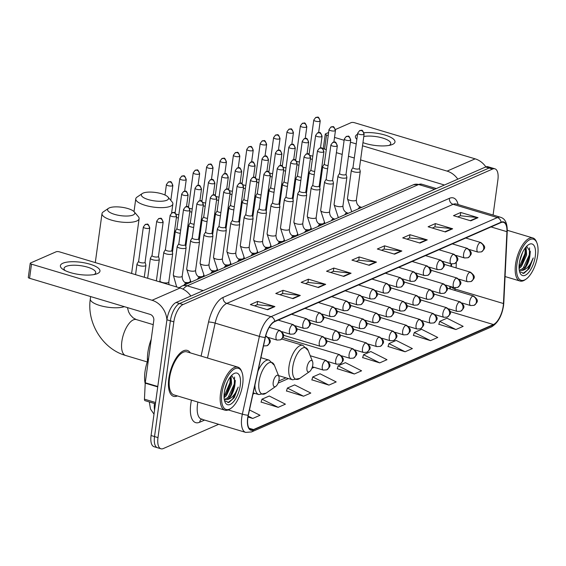 <?xml version="1.0" encoding="UTF-8"?>
<svg xmlns="http://www.w3.org/2000/svg" width="566" height="566" viewBox="0 0 566 566"><rect width="100%" height="100%" fill="white"/><g stroke="black" fill="none" stroke-linecap="round" stroke-linejoin="round"><path stroke-width="0.85" d="M449.807 288.886A19.973 8.568 106.7 0 0 449.857 288.066L449.935 286.346M450.904 266.331L451.024 263.791M493.085 215.03L497.882 179.988A14.978 6.424 106.7 0 0 494.925 168.817L488.012 166.744A14.978 6.424 106.7 0 0 485.649 166.977L176.118 302.485A14.978 6.424 106.7 0 0 166.928 319.776L151.072 435.53A14.978 6.424 106.7 0 0 154.03 446.708L157.489 447.741A14.978 6.424 106.7 0 1 154.532 436.563A14.978 6.424 106.7 0 0 157.489 447.741L160.942 448.774A14.978 6.424 106.7 0 0 163.312 448.541L218.681 424.302M491.472 167.784A14.978 6.424 106.7 0 0 489.109 168.017L179.578 303.517A14.978 6.424 106.7 0 0 170.387 320.816L154.532 436.563L170.387 320.816A14.978 6.424 106.7 0 1 179.578 303.517L489.109 168.017A14.978 6.424 106.7 0 1 491.472 167.784M190.303 352.873A23.97 10.28 106.7 0 0 187.304 350.411A23.97 10.28 106.7 0 0 168.817 378.456A23.97 10.28 106.7 0 0 173.55 396.334A23.97 10.28 106.7 0 0 177.406 395.924A23.97 10.28 106.7 0 1 173.55 396.334A23.97 10.28 106.7 0 1 168.817 378.456A23.97 10.28 106.7 0 1 187.304 350.411A23.97 10.28 106.7 0 1 190.303 352.873M503.209 306.1A15.982 6.856 -73.3 0 1 493.411 324.544L253.526 429.559A15.982 6.856 -73.3 0 1 251.007 429.813A15.982 6.856 -73.3 0 1 248.325 415.225L265.355 337.442A15.982 6.856 -73.3 0 1 274.68 321.658L501.009 222.58A15.982 6.856 -73.3 0 1 503.528 222.332A15.982 6.856 -73.3 0 1 506.924 231.685L503.45 303.539A15.982 6.856 -73.3 0 1 503.209 306.1M503.407 306.015A16.379 7.025 106.7 0 0 503.655 303.39L507.122 231.536A16.379 7.025 106.7 0 0 501.059 222.205L274.729 321.283A16.379 7.025 106.7 0 0 265.171 337.456L248.149 415.239A16.379 7.025 106.7 0 0 253.476 429.934L493.361 324.919A16.379 7.025 106.7 0 0 503.407 306.015M261.089 402.065L278.154 407.343L285.413 404.166L269.246 396.009L261.994 399.186L261.039 402.214M286.481 390.95L303.546 396.221L310.798 393.052L294.638 384.894L287.387 388.064L286.431 391.099M311.873 379.836L328.938 385.106L336.19 381.93L320.031 373.772L312.779 376.949L311.824 379.984M438.827 324.261L455.892 329.532L463.144 326.356L446.984 318.198L439.732 321.375L438.777 324.403M413.435 335.376L430.5 340.647L437.759 337.47L421.592 329.313L414.34 332.49L413.385 335.518M388.043 346.491L405.107 351.762L412.366 348.585L396.207 340.428L388.948 343.604L388 346.64M362.65 357.606L379.722 362.877L386.974 359.7L370.815 351.543L363.556 354.719L362.608 357.754M337.258 368.721L354.33 373.992L361.582 370.815L345.423 362.657L338.164 365.834L337.216 368.869M494.925 168.817A14.978 6.424 106.7 0 0 492.562 169.05L183.03 304.558A14.978 6.424 106.7 0 0 173.847 321.849L157.992 437.603A14.978 6.424 106.7 0 0 160.942 448.774M318.432 287.528L301.147 282.349L308.406 279.18L325.691 284.351L318.432 287.528M293.046 298.643L275.762 293.471L283.014 290.294L300.298 295.466L293.046 298.643M267.654 309.758L250.37 304.586L257.622 301.409L274.906 306.581L267.654 309.758M394.608 254.184L377.324 249.005L384.576 245.828L401.86 251.007L394.608 254.184M420 243.069L402.716 237.89L409.968 234.713L427.252 239.892L420 243.069M445.392 231.954L428.108 226.775L435.36 223.598L452.644 228.777L445.392 231.954M470.785 220.832L453.493 215.66L460.752 212.483L478.037 217.662L470.785 220.832M343.824 276.413L326.54 271.234L333.798 268.058L351.083 273.236L343.824 276.413M369.216 265.298L351.932 260.119L359.184 256.943L376.475 262.122L369.216 265.298M247.979 417.022L252.761 418.458L260.02 415.281L249.479 409.961M359.184 256.943L358.731 260.261M356.156 261.386L358.83 260.219L375.866 262.001A3.997 3.389 66.4 0 1 376.475 262.122M333.798 268.058L333.339 271.376M330.763 272.501L333.438 271.333L350.474 273.116A3.997 3.389 66.4 0 1 351.083 273.236M460.752 212.483L460.3 215.795M457.717 216.927L460.391 215.752L477.428 217.535A3.997 3.389 66.4 0 1 478.037 217.662M435.36 223.598L434.907 226.909M432.332 228.041L435.006 226.867L452.036 228.65A3.997 3.389 66.4 0 1 452.644 228.777M409.968 234.713L409.515 238.024M406.94 239.156L409.614 237.982L426.644 239.765A3.997 3.389 66.4 0 1 427.252 239.892M384.576 245.828L384.123 249.139M381.548 250.271L384.222 249.097L401.252 250.887A3.997 3.389 66.4 0 1 401.86 251.007M257.622 301.409L257.169 304.72M254.594 305.845L257.268 304.678L274.298 306.461A3.997 3.389 66.4 0 1 274.906 306.581M283.014 290.294L282.561 293.605M279.986 294.73L282.66 293.563L299.69 295.346A3.997 3.389 66.4 0 1 300.298 295.466M308.406 279.18L307.954 282.491M305.371 283.616L308.046 282.448L325.082 284.231A3.997 3.389 66.4 0 1 325.691 284.351M354.33 373.992L338.164 365.834M379.722 362.877L363.556 354.719M405.107 351.762L388.948 343.604M430.5 340.647L414.34 332.49M455.892 329.532L439.732 321.375M328.938 385.106L312.779 376.949M303.546 396.221L287.387 388.064M278.154 407.343L261.994 399.186M252.761 418.458L248.141 416.123M364.037 132.727A19.973 6.169 -172.2 0 1 388.573 136.314A19.973 6.169 -172.2 0 1 392.486 144.429A19.973 6.169 -172.2 0 1 391.092 144.931A19.973 6.169 -172.2 0 1 362.947 142.625M389.061 145.412A15.982 4.938 7.8 0 0 390.738 143.594A15.982 4.938 7.8 0 0 381.335 137.665A15.982 4.938 7.8 0 0 363.789 136.498M485.869 166.892A19.973 16.959 -113.6 0 0 475.136 158.841L354.571 122.73A2.497 0.771 7.8 0 0 351.203 122.61L335.475 129.494M457.816 179.167A19.973 16.959 -113.6 0 0 447.083 171.116L362.516 145.787M356.849 139.321A19.973 6.169 -172.2 0 1 357.549 134.241M325.252 134.142A2.497 0.771 7.8 0 0 326.518 135.012L324.587 149.127A2.497 0.771 -172.2 0 1 323.32 148.257L325.252 134.142A2.497 0.771 7.8 0 1 325.57 133.831L328.641 132.486M356.226 143.906L350.418 142.165M344.128 140.283L334.513 137.404M328.223 135.522L326.518 135.012M324.587 149.127L326.292 149.636M336.388 152.657L342.189 154.398M348.486 156.287L354.288 158.02M360.584 159.909L444.437 185.018M516.907 264.301A21.473 9.212 106.7 0 0 526.069 279.109A21.473 9.212 106.7 0 0 537.7 255.202A21.473 9.212 106.7 0 0 536.915 242.906A21.473 9.212 106.7 0 0 526.196 242.46A21.473 9.212 106.7 0 0 516.907 264.301M536.915 242.906L536.497 241.859A22.47 9.636 106.7 0 0 532.882 237.968A22.47 9.636 106.7 0 0 515.555 264.258A22.47 9.636 106.7 0 0 519.991 281.019A22.47 9.636 106.7 0 0 525.149 279.753L526.069 279.109M522.524 252.521L519.638 261.343M526.097 246.868L526.628 255.089L521.491 266.388L519.093 268.581M525.524 247.561L525.97 250.681L525.545 254.771L521.668 264.364L519.043 267.47M519.553 271.553L523.897 273.343L529.288 268.496L533.243 257.933C530.42 265.221 526.748 269.402 522.213 270.47A12.487 5.356 106.7 0 0 529.868 256.065L525.984 265.659L524.732 267.357L519.475 270.378M522.213 270.47L519.284 270.272M535.28 256.257A16.478 7.068 106.7 0 0 528.276 244.873A16.478 7.068 106.7 0 0 519.319 263.247A16.478 7.068 106.7 0 0 519.935 272.713A16.478 7.068 106.7 0 0 528.163 273.01A16.478 7.068 106.7 0 0 535.28 256.257M529.868 256.065L530.292 251.863L526.663 246.26M533.243 257.933L527.512 270.003L522.892 273.534M529.585 247.88L529.288 254.926L522.673 269.317M525.389 247.738L524.965 253.632L519.043 267.202M530.271 251.162L529.826 255.082L525.559 266.282M525.948 249.946L525.503 253.787L521.236 264.987M143.071 193.112A13.733 4.245 7.8 0 0 142.278 193.544A13.733 4.245 7.8 0 0 149.134 199.819A13.733 4.245 7.8 0 0 166.843 200.237A13.733 4.245 7.8 0 0 168.01 197.074A13.733 4.245 7.8 0 0 156.464 192.61A13.733 4.245 7.8 0 0 143.071 193.112M168.01 197.074L172.114 201.92A18.728 5.787 -172.2 0 1 172.863 203.923A18.728 5.787 -172.2 0 1 170.515 206.236A18.728 5.787 -172.2 0 1 149.247 206.364A18.728 5.787 -172.2 0 1 135.762 198.836A18.728 5.787 -172.2 0 1 137.022 197.117L142.278 193.544M306.977 367.49A5.993 2.568 106.7 0 0 309.531 371.621A5.993 2.568 106.7 0 0 312.779 364.95A5.993 2.568 106.7 0 0 312.559 361.518A5.993 2.568 106.7 0 0 309.567 361.398A5.993 2.568 106.7 0 0 306.977 367.49M109.316 207.892A13.733 4.245 7.8 0 0 108.516 208.323A13.733 4.245 7.8 0 0 115.379 214.599A13.733 4.245 7.8 0 0 133.081 215.009A13.733 4.245 7.8 0 0 134.255 211.854A13.733 4.245 7.8 0 0 122.709 207.389A13.733 4.245 7.8 0 0 109.316 207.892M134.255 211.854L138.359 216.7A18.728 5.787 -172.2 0 1 139.109 218.702A18.728 5.787 -172.2 0 1 136.76 221.009A18.728 5.787 -172.2 0 1 115.492 221.143A18.728 5.787 -172.2 0 1 102 213.615A18.728 5.787 -172.2 0 1 103.267 211.896L108.516 208.323M273.215 382.269A5.993 2.568 106.7 0 0 275.776 386.401A5.993 2.568 106.7 0 0 279.024 379.729A5.993 2.568 106.7 0 0 278.805 376.298A5.993 2.568 106.7 0 0 275.812 376.178A5.993 2.568 106.7 0 0 273.215 382.269M151.228 339.197A27.465 11.78 106.7 0 0 147.875 352.399A27.465 11.78 106.7 0 0 147.485 361.271M310.345 158.933A4.493 1.387 7.8 0 0 312.375 159.265M310.168 155.494A3.247 1.005 7.8 0 0 310.706 155.678A3.247 1.005 7.8 0 0 312.814 156.053M296.945 164.798A4.493 1.387 7.8 0 0 298.982 165.131M296.768 161.36A3.247 1.005 7.8 0 0 297.306 161.543A3.247 1.005 7.8 0 0 299.421 161.918M283.552 170.663A4.493 1.387 7.8 0 0 285.582 170.996M283.375 167.225A3.247 1.005 7.8 0 0 283.913 167.409A3.247 1.005 7.8 0 0 286.021 167.784M270.152 176.528A4.493 1.387 7.8 0 0 272.182 176.861M269.975 173.09A3.247 1.005 7.8 0 0 270.513 173.274A3.247 1.005 7.8 0 0 272.628 173.649M256.759 182.394A4.493 1.387 7.8 0 0 258.789 182.726M256.575 178.955A3.247 1.005 7.8 0 0 257.113 179.139A3.247 1.005 7.8 0 0 259.228 179.514M243.359 188.259A4.493 1.387 7.8 0 0 245.389 188.591M243.182 184.82A3.247 1.005 7.8 0 0 243.72 185.004A3.247 1.005 7.8 0 0 245.835 185.379M229.959 194.124A4.493 1.387 7.8 0 0 231.996 194.456M229.782 190.685A3.247 1.005 7.8 0 0 230.32 190.869A3.247 1.005 7.8 0 0 232.435 191.244M216.566 199.989A4.493 1.387 7.8 0 0 218.596 200.322M216.389 196.544A3.247 1.005 7.8 0 0 216.927 196.735A3.247 1.005 7.8 0 0 219.035 197.11M203.166 205.854A4.493 1.387 7.8 0 0 205.203 206.187M202.989 202.409A3.247 1.005 7.8 0 0 203.527 202.6A3.247 1.005 7.8 0 0 205.642 202.975M189.773 211.719A4.493 1.387 7.8 0 0 191.803 212.052M189.596 208.274A3.247 1.005 7.8 0 0 190.134 208.465A3.247 1.005 7.8 0 0 192.242 208.84M176.373 217.585A4.493 1.387 7.8 0 0 178.41 217.917M176.196 214.139A3.247 1.005 7.8 0 0 176.734 214.33A3.247 1.005 7.8 0 0 178.849 214.705M324.325 163.991L322.754 166.531A4.493 1.387 7.8 0 0 322.691 166.708A4.493 1.387 7.8 0 0 324.969 168.272A4.493 1.387 7.8 0 0 327.629 168.774M324.36 163.928A3.247 1.005 7.8 0 0 324.311 164.055A3.247 1.005 7.8 0 0 325.959 165.187A3.247 1.005 7.8 0 0 328.068 165.562M310.925 169.857L309.361 172.397A4.493 1.387 7.8 0 0 309.291 172.573A4.493 1.387 7.8 0 0 311.569 174.137A4.493 1.387 7.8 0 0 314.236 174.639M310.967 169.793A3.247 1.005 7.8 0 0 310.918 169.92A3.247 1.005 7.8 0 0 312.559 171.052A3.247 1.005 7.8 0 0 314.675 171.427M297.532 175.722L295.961 178.262A4.493 1.387 7.8 0 0 295.898 178.439A4.493 1.387 7.8 0 0 298.169 180.002A4.493 1.387 7.8 0 0 300.836 180.504M297.567 175.658A3.247 1.005 7.8 0 0 297.518 175.785A3.247 1.005 7.8 0 0 299.166 176.917A3.247 1.005 7.8 0 0 301.275 177.292M284.132 181.587L282.568 184.127A4.493 1.387 7.8 0 0 282.498 184.304A4.493 1.387 7.8 0 0 284.776 185.867A4.493 1.387 7.8 0 0 287.436 186.37M284.167 181.523A3.247 1.005 7.8 0 0 284.125 181.651A3.247 1.005 7.8 0 0 285.766 182.783A3.247 1.005 7.8 0 0 287.882 183.158M270.732 187.452L269.168 189.992A4.493 1.387 7.8 0 0 269.105 190.169A4.493 1.387 7.8 0 0 271.376 191.733A4.493 1.387 7.8 0 0 274.043 192.235M270.774 187.388A3.247 1.005 7.8 0 0 270.725 187.516A3.247 1.005 7.8 0 0 272.366 188.648A3.247 1.005 7.8 0 0 274.482 189.023M257.339 193.31L255.768 195.857A4.493 1.387 7.8 0 0 255.705 196.034A4.493 1.387 7.8 0 0 257.983 197.598A4.493 1.387 7.8 0 0 260.643 198.1M257.374 193.254A3.247 1.005 7.8 0 0 257.332 193.381A3.247 1.005 7.8 0 0 258.973 194.513A3.247 1.005 7.8 0 0 261.089 194.888M243.939 199.175L242.375 201.722A4.493 1.387 7.8 0 0 242.312 201.899A4.493 1.387 7.8 0 0 244.583 203.463A4.493 1.387 7.8 0 0 247.25 203.965M243.981 199.119A3.247 1.005 7.8 0 0 243.932 199.246A3.247 1.005 7.8 0 0 245.573 200.378A3.247 1.005 7.8 0 0 247.689 200.753M230.546 205.041L228.975 207.588A4.493 1.387 7.8 0 0 228.912 207.764A4.493 1.387 7.8 0 0 231.19 209.328A4.493 1.387 7.8 0 0 233.85 209.823M230.581 204.977A3.247 1.005 7.8 0 0 230.532 205.111A3.247 1.005 7.8 0 0 232.18 206.236A3.247 1.005 7.8 0 0 234.289 206.618M217.146 210.906L215.582 213.446A4.493 1.387 7.8 0 0 215.512 213.63A4.493 1.387 7.8 0 0 217.79 215.193A4.493 1.387 7.8 0 0 220.457 215.688M217.188 210.842A3.247 1.005 7.8 0 0 217.139 210.976A3.247 1.005 7.8 0 0 218.78 212.101A3.247 1.005 7.8 0 0 220.896 212.483M203.753 216.771L202.182 219.311A4.493 1.387 7.8 0 0 202.119 219.495A4.493 1.387 7.8 0 0 204.397 221.058A4.493 1.387 7.8 0 0 207.057 221.554M203.788 216.707A3.247 1.005 7.8 0 0 203.739 216.842A3.247 1.005 7.8 0 0 205.387 217.967A3.247 1.005 7.8 0 0 207.496 218.342M190.353 222.636L188.789 225.176A4.493 1.387 7.8 0 0 188.719 225.36A4.493 1.387 7.8 0 0 190.997 226.924A4.493 1.387 7.8 0 0 193.664 227.419M190.395 222.572A3.247 1.005 7.8 0 0 190.346 222.707A3.247 1.005 7.8 0 0 191.987 223.832A3.247 1.005 7.8 0 0 194.103 224.207M176.96 228.501L175.389 231.041A4.493 1.387 7.8 0 0 175.326 231.225A4.493 1.387 7.8 0 0 177.604 232.789A4.493 1.387 7.8 0 0 180.264 233.284M176.995 228.438A3.247 1.005 7.8 0 0 176.946 228.572A3.247 1.005 7.8 0 0 178.594 229.697A3.247 1.005 7.8 0 0 180.703 230.072M352.993 167.494L351.422 170.033A4.493 1.387 7.8 0 0 351.359 170.21A4.493 1.387 7.8 0 0 353.637 171.774A4.493 1.387 7.8 0 0 360.266 171.434A4.493 1.387 7.8 0 0 360.252 171.243L359.424 168.371M353.028 167.43A3.247 1.005 7.8 0 0 352.986 167.557A3.247 1.005 7.8 0 0 354.627 168.689A3.247 1.005 7.8 0 0 359.007 168.838A3.247 1.005 7.8 0 0 359.417 168.442A3.247 1.005 7.8 0 0 359.403 168.3M339.593 173.359L338.029 175.899A4.493 1.387 7.8 0 0 337.966 176.076A4.493 1.387 7.8 0 0 340.237 177.639A4.493 1.387 7.8 0 0 346.866 177.299A4.493 1.387 7.8 0 0 346.852 177.108L346.024 174.236M339.635 173.295A3.247 1.005 7.8 0 0 339.586 173.422A3.247 1.005 7.8 0 0 341.227 174.554A3.247 1.005 7.8 0 0 345.614 174.703A3.247 1.005 7.8 0 0 346.017 174.307A3.247 1.005 7.8 0 0 346.01 174.165M326.2 179.224L324.629 181.764A4.493 1.387 7.8 0 0 324.566 181.941A4.493 1.387 7.8 0 0 326.844 183.504A4.493 1.387 7.8 0 0 333.473 183.165A4.493 1.387 7.8 0 0 333.459 182.967L332.631 180.101M326.235 179.16A3.247 1.005 7.8 0 0 326.186 179.288A3.247 1.005 7.8 0 0 327.834 180.42A3.247 1.005 7.8 0 0 332.214 180.568A3.247 1.005 7.8 0 0 332.624 180.172A3.247 1.005 7.8 0 0 332.61 180.03M312.8 185.082L311.236 187.629A4.493 1.387 7.8 0 0 311.166 187.806A4.493 1.387 7.8 0 0 313.444 189.369A4.493 1.387 7.8 0 0 320.073 189.03A4.493 1.387 7.8 0 0 320.059 188.832L319.231 185.966M312.842 185.025A3.247 1.005 7.8 0 0 312.793 185.153A3.247 1.005 7.8 0 0 314.434 186.285A3.247 1.005 7.8 0 0 318.821 186.433A3.247 1.005 7.8 0 0 319.224 186.037A3.247 1.005 7.8 0 0 319.21 185.896M299.407 190.947L297.836 193.494A4.493 1.387 7.8 0 0 297.773 193.671A4.493 1.387 7.8 0 0 300.051 195.235A4.493 1.387 7.8 0 0 306.68 194.888A4.493 1.387 7.8 0 0 306.659 194.697L305.838 191.832M299.442 190.891A3.247 1.005 7.8 0 0 299.393 191.018A3.247 1.005 7.8 0 0 301.041 192.143A3.247 1.005 7.8 0 0 305.421 192.299A3.247 1.005 7.8 0 0 305.824 191.895A3.247 1.005 7.8 0 0 305.817 191.761M286.007 196.812L284.443 199.352A4.493 1.387 7.8 0 0 284.373 199.536A4.493 1.387 7.8 0 0 286.651 201.1A4.493 1.387 7.8 0 0 293.28 200.753A4.493 1.387 7.8 0 0 293.266 200.562L292.438 197.697M286.049 196.749A3.247 1.005 7.8 0 0 286 196.883A3.247 1.005 7.8 0 0 287.641 198.008A3.247 1.005 7.8 0 0 292.021 198.164A3.247 1.005 7.8 0 0 292.431 197.76A3.247 1.005 7.8 0 0 292.417 197.626M272.614 202.678L271.043 205.217A4.493 1.387 7.8 0 0 270.98 205.401A4.493 1.387 7.8 0 0 273.258 206.965A4.493 1.387 7.8 0 0 279.887 206.618A4.493 1.387 7.8 0 0 279.866 206.427L279.045 203.562M272.649 202.614A3.247 1.005 7.8 0 0 272.6 202.748A3.247 1.005 7.8 0 0 274.248 203.873A3.247 1.005 7.8 0 0 278.628 204.029A3.247 1.005 7.8 0 0 279.031 203.626A3.247 1.005 7.8 0 0 279.024 203.491M259.214 208.543L257.65 211.083A4.493 1.387 7.8 0 0 257.58 211.267A4.493 1.387 7.8 0 0 259.858 212.83A4.493 1.387 7.8 0 0 266.487 212.483A4.493 1.387 7.8 0 0 266.473 212.292L265.645 209.427M259.256 208.479A3.247 1.005 7.8 0 0 259.207 208.613A3.247 1.005 7.8 0 0 260.848 209.738A3.247 1.005 7.8 0 0 265.228 209.894A3.247 1.005 7.8 0 0 265.638 209.491A3.247 1.005 7.8 0 0 265.624 209.356M245.821 214.408L244.25 216.948A4.493 1.387 7.8 0 0 244.187 217.132A4.493 1.387 7.8 0 0 246.465 218.695A4.493 1.387 7.8 0 0 253.087 218.349A4.493 1.387 7.8 0 0 253.073 218.158L252.252 215.292M245.856 214.344A3.247 1.005 7.8 0 0 245.807 214.479A3.247 1.005 7.8 0 0 247.455 215.604A3.247 1.005 7.8 0 0 251.835 215.759A3.247 1.005 7.8 0 0 252.238 215.356A3.247 1.005 7.8 0 0 252.231 215.221M232.421 220.273L230.857 222.813A4.493 1.387 7.8 0 0 230.786 222.997A4.493 1.387 7.8 0 0 233.065 224.56A4.493 1.387 7.8 0 0 239.694 224.214A4.493 1.387 7.8 0 0 239.68 224.023L238.852 221.157M232.456 220.209A3.247 1.005 7.8 0 0 232.414 220.344A3.247 1.005 7.8 0 0 234.055 221.469A3.247 1.005 7.8 0 0 238.435 221.624A3.247 1.005 7.8 0 0 238.845 221.221A3.247 1.005 7.8 0 0 238.831 221.087M219.021 226.138L217.457 228.678A4.493 1.387 7.8 0 0 217.394 228.862A4.493 1.387 7.8 0 0 219.665 230.426A4.493 1.387 7.8 0 0 226.294 230.079A4.493 1.387 7.8 0 0 226.28 229.888L225.459 227.023M219.063 226.075A3.247 1.005 7.8 0 0 219.014 226.209A3.247 1.005 7.8 0 0 220.662 227.334A3.247 1.005 7.8 0 0 225.042 227.49A3.247 1.005 7.8 0 0 225.445 227.086A3.247 1.005 7.8 0 0 225.438 226.952M205.628 232.003L204.064 234.543A4.493 1.387 7.8 0 0 203.993 234.727A4.493 1.387 7.8 0 0 206.272 236.291A4.493 1.387 7.8 0 0 212.901 235.944A4.493 1.387 7.8 0 0 212.887 235.753L212.059 232.888M205.663 231.94A3.247 1.005 7.8 0 0 205.621 232.074A3.247 1.005 7.8 0 0 207.262 233.199A3.247 1.005 7.8 0 0 211.642 233.355A3.247 1.005 7.8 0 0 212.052 232.951A3.247 1.005 7.8 0 0 212.038 232.817M192.228 237.869L190.664 240.409A4.493 1.387 7.8 0 0 190.6 240.592A4.493 1.387 7.8 0 0 192.872 242.156A4.493 1.387 7.8 0 0 199.501 241.809A4.493 1.387 7.8 0 0 199.487 241.618L198.659 238.753M192.27 237.805A3.247 1.005 7.8 0 0 192.221 237.939A3.247 1.005 7.8 0 0 193.862 239.064A3.247 1.005 7.8 0 0 198.249 239.22A3.247 1.005 7.8 0 0 198.652 238.817A3.247 1.005 7.8 0 0 198.645 238.682M178.835 243.734L177.264 246.274A4.493 1.387 7.8 0 0 177.2 246.458A4.493 1.387 7.8 0 0 179.479 248.014A4.493 1.387 7.8 0 0 186.108 247.675A4.493 1.387 7.8 0 0 186.094 247.484L185.266 244.611M178.87 243.67A3.247 1.005 7.8 0 0 178.828 243.805A3.247 1.005 7.8 0 0 180.469 244.929A3.247 1.005 7.8 0 0 184.849 245.085A3.247 1.005 7.8 0 0 185.259 244.682A3.247 1.005 7.8 0 0 185.245 244.54M165.435 249.599L163.871 252.139A4.493 1.387 7.8 0 0 163.807 252.323A4.493 1.387 7.8 0 0 166.079 253.879A4.493 1.387 7.8 0 0 172.708 253.54A4.493 1.387 7.8 0 0 172.694 253.349L171.866 250.476M165.477 249.535A3.247 1.005 7.8 0 0 165.428 249.663A3.247 1.005 7.8 0 0 167.069 250.795A3.247 1.005 7.8 0 0 171.456 250.95A3.247 1.005 7.8 0 0 171.859 250.547A3.247 1.005 7.8 0 0 171.845 250.405M152.042 255.464L150.471 258.004A4.493 1.387 7.8 0 0 150.407 258.188A4.493 1.387 7.8 0 0 152.686 259.744A4.493 1.387 7.8 0 0 159.315 259.405A4.493 1.387 7.8 0 0 159.294 259.214L158.473 256.341M152.077 255.4A3.247 1.005 7.8 0 0 152.028 255.528A3.247 1.005 7.8 0 0 153.676 256.66A3.247 1.005 7.8 0 0 158.055 256.815A3.247 1.005 7.8 0 0 158.466 256.412A3.247 1.005 7.8 0 0 158.452 256.271M138.642 261.329L137.078 263.869A4.493 1.387 7.8 0 0 137.007 264.046A4.493 1.387 7.8 0 0 139.286 265.61A4.493 1.387 7.8 0 0 145.915 265.27A4.493 1.387 7.8 0 0 145.901 265.079L145.073 262.207M138.684 261.266A3.247 1.005 7.8 0 0 138.635 261.393A3.247 1.005 7.8 0 0 140.276 262.525A3.247 1.005 7.8 0 0 144.655 262.681A3.247 1.005 7.8 0 0 145.066 262.277A3.247 1.005 7.8 0 0 145.052 262.136M62.897 263.225A19.973 6.169 -172.2 0 1 89.853 264.166A19.973 6.169 -172.2 0 1 97.465 273.576A19.973 6.169 -172.2 0 1 96.071 274.085A19.973 6.169 -172.2 0 1 63.35 269.6A19.973 6.169 -172.2 0 1 62.897 263.225M94.041 274.56A15.982 4.938 7.8 0 0 95.718 272.741A15.982 4.938 7.8 0 0 84.207 266.317A15.982 4.938 7.8 0 0 66.052 266.43A15.982 4.938 7.8 0 0 64.05 268.404A15.982 4.938 7.8 0 0 65.175 270.605M190.848 296.039A19.973 16.959 -113.6 0 0 180.115 287.995L59.55 251.884A2.497 0.771 7.8 0 0 56.183 251.764L30.55 262.985A2.497 0.771 7.8 0 0 30.231 263.296A2.497 0.771 7.8 0 0 31.498 264.159L29.566 278.281L150.131 314.385A4.995 4.238 66.4 0 1 153.803 320.391L145.264 382.765L157.787 386.514M166.906 319.939A19.973 16.959 -113.6 0 0 152.063 300.27L31.498 264.159M29.566 278.281A2.497 0.771 -172.2 0 1 28.3 277.411L30.231 263.296M155.424 403.77L144.981 400.643A2.497 1.068 -73.3 0 1 144.45 399.179L145.221 383.168A2.497 1.068 -73.3 0 1 145.264 382.765M221.886 393.455A21.473 9.212 106.7 0 0 231.048 408.263A21.473 9.212 106.7 0 0 242.68 384.349A21.473 9.212 106.7 0 0 241.894 372.053A21.473 9.212 106.7 0 0 231.176 371.614A21.473 9.212 106.7 0 0 221.886 393.455M241.894 372.053L241.477 371.013A22.47 9.636 106.7 0 0 237.862 367.122A22.47 9.636 106.7 0 0 220.535 393.412A22.47 9.636 106.7 0 0 224.971 410.173A22.47 9.636 106.7 0 0 230.129 408.907L231.048 408.263M237.862 367.122L186.872 351.847A22.47 9.636 106.7 0 0 169.545 378.138A22.47 9.636 106.7 0 0 173.981 394.898L224.971 410.173M148.625 358.207A24.968 10.712 106.7 0 0 145.002 371.678A24.968 10.712 106.7 0 0 145.2 383.656M227.504 381.675L224.617 390.49M231.077 376.022L231.607 384.243L226.471 395.542L224.072 397.728M230.504 376.715L230.949 379.836L230.525 383.918L226.648 393.519L224.023 396.625M224.532 400.707L228.876 402.497L234.267 397.65L238.222 387.08C235.399 394.375 231.727 398.556 227.192 399.624A12.487 5.356 106.7 0 0 234.848 385.213L230.97 394.813L229.711 396.511L224.454 399.532M227.192 399.624L224.263 399.426M240.26 385.411A16.478 7.068 106.7 0 0 233.256 374.027A16.478 7.068 106.7 0 0 224.299 392.401A16.478 7.068 106.7 0 0 224.914 401.867A16.478 7.068 106.7 0 0 233.142 402.164A16.478 7.068 106.7 0 0 240.26 385.411M234.848 385.213L235.272 381.017L231.643 375.414M238.222 387.08L232.492 399.157L227.872 402.688M234.565 377.034L234.267 384.073L227.652 398.471M230.369 376.892L229.945 382.779L224.023 396.356M235.258 380.317L234.805 384.236L230.539 395.436M230.928 379.1L230.482 382.941L226.216 394.141M485.649 166.977L492.562 169.05M151.072 435.53L157.992 437.603M166.928 319.776L173.847 321.849M176.118 302.485L183.03 304.558M179.16 287.705L181.927 286.092L413.35 184.785L421.797 184.212A19.973 8.568 106.7 0 0 418.642 184.523L434.631 189.313M154.433 403.473A19.973 8.568 106.7 0 0 154.546 410.194M413.35 184.785A9.99 8.476 66.4 0 1 418.642 184.523L187.219 285.83L203.215 290.62M181.927 286.092A9.99 8.476 66.4 0 1 187.219 285.83A19.973 8.568 106.7 0 0 183.073 289.176M493.411 324.544L450.189 311.597M204.588 420.078L199.649 422.243A4.995 4.238 66.4 0 1 201.553 419.173M199.649 422.243A24.968 10.712 -73.3 0 1 190.777 404.004A24.968 10.712 -73.3 0 1 191.457 400.134M197.874 402.058A19.973 8.568 106.7 0 0 197.52 404.244A19.973 8.568 106.7 0 0 201.461 419.144L201.963 418.96M253.476 429.934A4.995 4.238 66.4 0 1 251.509 431.95L491.394 326.936C497.776 323.2 501.823 316.139 503.528 305.746L503.797 302.909A4.995 2.257 -177.2 0 1 503.655 303.39M274.729 321.283A4.995 4.238 -113.6 0 0 271.05 316.656L497.373 217.57A4.995 4.238 66.4 0 1 501.059 222.205M265.171 337.456A4.995 0.785 -167.7 0 1 259.391 336.381A19.973 8.568 -73.3 0 1 271.05 316.656L226.796 303.404A19.973 8.568 106.7 0 0 215.144 323.122L207.503 358.023M503.797 302.909L507.263 231.055A4.995 2.257 -177.2 0 1 507.122 231.536M449.446 198.319A4.995 4.238 66.4 0 0 453.125 204.319L497.373 217.57A19.973 8.568 -73.3 0 1 500.528 217.259L456.274 204.008A19.973 8.568 106.7 0 0 453.125 204.319L226.796 303.404A4.995 4.238 66.4 0 1 223.117 297.398L449.446 198.319A24.968 10.712 -73.3 0 1 458.113 204.559M248.149 415.239A4.995 0.785 -167.7 0 1 242.361 414.163L259.391 336.381L215.144 323.122A4.995 0.785 12.3 0 0 208.55 322.054A24.968 10.712 -73.3 0 1 223.117 297.398M251.509 431.95L245.708 432.396A19.973 8.568 -73.3 0 1 242.361 414.163L228.247 409.933M491.394 326.936A4.995 4.238 -113.6 0 0 493.361 324.919M201.093 356.106L208.55 322.054M253.526 429.559L249.033 428.214M252.945 394.134L254.714 393.356M278.083 383.125L288.476 378.576M311.845 368.346L314.151 367.334M454.951 290.429A15.982 6.856 106.7 0 0 455.057 289.042L455.114 287.804M503.45 303.539L455.057 289.042A8.985 4.061 2.8 0 1 451.045 286.679M506.924 231.685L491.055 226.938M456.076 267.881L456.345 262.348M456.642 256.122L456.67 255.599M368.692 265.143L375.866 262.001M394.077 254.021L401.252 250.887M419.47 242.906L426.644 239.765M444.862 231.791L452.036 228.65M470.254 220.676L477.428 217.535M343.3 276.258L350.474 273.116M317.908 287.372L325.082 284.231M292.516 298.487L299.69 295.346M267.124 309.602L274.298 306.461M447.083 171.116L475.136 158.841M281.748 339.034L302.874 345.359L308.166 350.538A16.513 7.082 106.7 0 0 299.923 350.198A16.513 7.082 106.7 0 0 292.778 366.994A16.513 7.082 106.7 0 0 299.824 378.385L309.531 371.621M302.874 345.359A17.978 7.712 106.7 0 0 289.014 366.393A17.978 7.712 106.7 0 0 292.558 379.8L299.824 378.385M147.259 361.95L125.553 355.455A18.728 8.03 -73.3 0 1 121.853 341.482A18.728 8.03 -73.3 0 1 133.343 319.868A18.728 8.03 -73.3 0 1 136.293 319.571L133.159 317.894L130.3 314.894L128.624 311.923L127.421 307.586M125.553 355.455C102.658 349.024 86.619 322.839 90.312 298.975A18.728 5.787 7.8 0 0 103.118 306.355A18.728 5.787 7.8 0 0 124.322 306.659M260.926 357.684L269.119 360.139L274.404 365.318A16.513 7.082 106.7 0 0 266.161 364.971A16.513 7.082 106.7 0 0 259.016 381.774A16.513 7.082 106.7 0 0 266.062 393.165L275.776 386.401M254.955 384.958A17.978 7.712 106.7 0 0 258.804 394.58L266.062 393.165M269.119 360.139A17.978 7.712 106.7 0 0 257.954 371.254M447.197 288.108L473.501 295.99C478.907 300.334 478.178 301.699 474.075 305.343A4.995 4.238 -113.6 0 0 476.388 302.067A4.995 4.238 66.4 0 0 472.716 296.068A4.995 2.144 106.7 0 0 469.653 301.827A4.995 2.144 106.7 0 0 470.636 305.555L462.089 302.994M473.501 295.99A4.995 2.144 106.7 0 0 472.716 296.068M319.818 121.294A3.247 1.005 7.8 0 0 320.222 120.891C317.823 114.636 317.837 118.075 315.708 117.48A3.247 2.752 -113.6 0 1 317.427 117.395A3.247 2.752 66.4 0 1 319.818 121.294A3.247 1.005 7.8 0 1 316.125 121.315A3.247 1.005 7.8 0 1 313.79 120.013L309.086 154.334M433.797 293.973L460.108 301.855C465.507 306.199 464.778 307.564 460.674 311.208A4.995 4.238 -113.6 0 0 462.995 307.932A4.995 4.238 66.4 0 0 459.316 301.933A4.995 2.144 106.7 0 0 456.253 307.692A4.995 2.144 106.7 0 0 457.243 311.42L448.697 308.859M460.108 301.855A4.995 2.144 106.7 0 0 459.316 301.933M306.418 127.159A3.247 1.005 7.8 0 0 306.829 126.756C304.43 120.501 304.444 123.94 302.308 123.346A3.247 2.752 -113.6 0 1 304.027 123.261A3.247 2.752 66.4 0 1 306.418 127.159A3.247 1.005 7.8 0 1 302.732 127.18A3.247 1.005 7.8 0 1 300.39 125.878L295.693 160.199M420.404 299.839L446.708 307.72C452.107 312.064 451.385 313.43 447.282 317.073A4.995 4.238 -113.6 0 0 449.595 313.797A4.995 4.238 66.4 0 0 445.923 307.798A4.995 2.144 106.7 0 0 442.86 313.557A4.995 2.144 106.7 0 0 443.843 317.285L435.296 314.724M446.708 307.72A4.995 2.144 106.7 0 0 445.923 307.798M293.018 133.024A3.247 1.005 7.8 0 0 293.429 132.621C291.03 126.367 291.044 129.805 288.908 129.211A3.247 2.752 -113.6 0 1 290.634 129.126A3.247 2.752 66.4 0 1 293.018 133.024A3.247 1.005 7.8 0 1 289.332 133.045A3.247 1.005 7.8 0 1 286.997 131.744L282.293 166.064M407.004 305.704L433.315 313.578C438.714 317.922 437.985 319.295 433.881 322.938A4.995 4.238 -113.6 0 0 436.202 319.663A4.995 4.238 66.4 0 0 432.523 313.663A4.995 2.144 106.7 0 0 429.46 319.422A4.995 2.144 106.7 0 0 430.443 323.151L421.903 320.589M433.315 313.578A4.995 2.144 106.7 0 0 432.523 313.663M279.625 138.889A3.247 1.005 7.8 0 0 280.029 138.486C277.63 132.232 277.651 135.663 275.515 135.076A3.247 2.752 -113.6 0 1 277.234 134.991A3.247 2.752 66.4 0 1 279.625 138.889A3.247 1.005 7.8 0 1 275.939 138.911A3.247 1.005 7.8 0 1 273.597 137.609L268.9 171.93M393.611 311.569L419.915 319.443C425.314 323.787 424.585 325.16 420.488 328.804A4.995 4.238 -113.6 0 0 422.802 325.521A4.995 4.238 66.4 0 0 419.13 319.521A4.995 2.144 106.7 0 0 416.067 325.287A4.995 2.144 106.7 0 0 417.05 329.016L408.503 326.455M419.915 319.443A4.995 2.144 106.7 0 0 419.13 319.521M266.225 144.755A3.247 1.005 7.8 0 0 266.636 144.351C264.237 138.097 264.251 141.528 262.115 140.941A3.247 2.752 -113.6 0 1 263.841 140.856A3.247 2.752 66.4 0 1 266.225 144.755A3.247 1.005 7.8 0 1 262.539 144.776A3.247 1.005 7.8 0 1 260.204 143.474L255.499 177.795M380.21 317.434L406.515 325.309C411.921 329.653 411.192 331.025 407.088 334.669A4.995 4.238 -113.6 0 0 409.409 331.386A4.995 4.238 66.4 0 0 405.73 325.386A4.995 2.144 106.7 0 0 402.667 331.152A4.995 2.144 106.7 0 0 403.65 334.881L395.103 332.32M406.515 325.309A4.995 2.144 106.7 0 0 405.73 325.386M252.832 150.62A3.247 1.005 7.8 0 0 253.235 150.216C250.837 143.962 250.851 147.393 248.722 146.806A3.247 2.752 -113.6 0 1 250.441 146.721A3.247 2.752 66.4 0 1 252.832 150.62A3.247 1.005 7.8 0 1 249.146 150.641A3.247 1.005 7.8 0 1 246.804 149.339L242.107 183.66M366.818 323.299L393.122 331.174C398.521 335.518 397.792 336.89 393.688 340.534A4.995 4.238 -113.6 0 0 396.009 337.251A4.995 4.238 66.4 0 0 392.33 331.252A4.995 2.144 106.7 0 0 389.274 337.018A4.995 2.144 106.7 0 0 390.257 340.746L381.71 338.185M393.122 331.174A4.995 2.144 106.7 0 0 392.33 331.252M239.432 156.485A3.247 1.005 7.8 0 0 239.843 156.082C237.444 149.827 237.458 153.259 235.322 152.671A3.247 2.752 -113.6 0 1 237.041 152.579A3.247 2.752 66.4 0 1 239.432 156.485A3.247 1.005 7.8 0 1 235.746 156.506A3.247 1.005 7.8 0 1 233.411 155.204L228.706 189.525M353.417 329.164L379.722 337.039C385.128 341.383 384.399 342.755 380.295 346.399A4.995 4.238 -113.6 0 0 382.616 343.116A4.995 4.238 66.4 0 0 378.937 337.117A4.995 2.144 106.7 0 0 375.874 342.883A4.995 2.144 106.7 0 0 376.857 346.611L368.31 344.05M379.722 337.039A4.995 2.144 106.7 0 0 378.937 337.117M226.039 162.35A3.247 1.005 7.8 0 0 226.442 161.947C224.044 155.692 224.058 159.124 221.929 158.53A3.247 2.752 -113.6 0 1 223.648 158.445A3.247 2.752 66.4 0 1 226.039 162.35A3.247 1.005 7.8 0 1 222.353 162.371A3.247 1.005 7.8 0 1 220.011 161.062L215.313 195.39M340.025 335.03L366.329 342.904C371.728 347.248 370.999 348.621 366.895 352.264A4.995 4.238 -113.6 0 0 369.216 348.981A4.995 4.238 66.4 0 0 365.537 342.982A4.995 2.144 106.7 0 0 362.473 348.748A4.995 2.144 106.7 0 0 363.464 352.469L354.917 349.915M366.329 342.904A4.995 2.144 106.7 0 0 365.537 342.982M212.639 168.215A3.247 1.005 7.8 0 0 213.049 167.812C210.651 161.558 210.665 164.989 208.529 164.395A3.247 2.752 -113.6 0 1 210.248 164.31A3.247 2.752 66.4 0 1 212.639 168.215A3.247 1.005 7.8 0 1 208.953 168.236A3.247 1.005 7.8 0 1 206.618 166.928L201.913 201.255M326.624 340.895L352.929 348.769C358.335 353.113 357.606 354.486 353.502 358.129A4.995 4.238 -113.6 0 0 355.823 354.847A4.995 4.238 66.4 0 0 352.144 348.847A4.995 2.144 106.7 0 0 349.08 354.613A4.995 2.144 106.7 0 0 350.064 358.335L341.517 355.781M352.929 348.769A4.995 2.144 106.7 0 0 352.144 348.847M199.246 174.08A3.247 1.005 7.8 0 0 199.649 173.677C197.251 167.423 197.265 170.854 195.136 170.26A3.247 2.752 -113.6 0 1 196.855 170.175A3.247 2.752 66.4 0 1 199.246 174.08A3.247 1.005 7.8 0 1 195.56 174.102A3.247 1.005 7.8 0 1 193.218 172.793L188.513 207.121M282.837 337.654L339.536 354.634C344.935 358.978 344.206 360.351 340.102 363.995A4.995 4.238 -113.6 0 0 342.423 360.712A4.995 4.238 66.4 0 0 338.744 354.712A4.995 2.144 106.7 0 0 335.68 360.478A4.995 2.144 106.7 0 0 336.671 364.2L328.124 361.646M339.536 354.634A4.995 2.144 106.7 0 0 338.744 354.712M185.846 179.938A3.247 1.005 7.8 0 0 186.256 179.542C183.858 173.288 183.872 176.719 181.736 176.125A3.247 2.752 -113.6 0 1 183.455 176.04A3.247 2.752 66.4 0 1 185.846 179.938A3.247 1.005 7.8 0 1 182.16 179.967A3.247 1.005 7.8 0 1 179.825 178.658L175.12 212.986M310.246 355.738L326.136 360.5C331.542 364.844 330.813 366.216 326.709 369.86A4.995 4.238 -113.6 0 0 329.023 366.577A4.995 4.238 66.4 0 0 325.351 360.577A4.995 2.144 106.7 0 0 322.287 366.343A4.995 2.144 106.7 0 0 323.271 370.065L312.382 366.803M326.136 360.5A4.995 2.144 106.7 0 0 325.351 360.577M172.453 185.804A3.247 1.005 7.8 0 0 172.856 185.407C170.458 179.153 170.472 182.585 168.343 181.99A3.247 2.752 -113.6 0 1 170.062 181.905A3.247 2.752 66.4 0 1 172.453 185.804A3.247 1.005 7.8 0 1 168.76 185.832A3.247 1.005 7.8 0 1 166.425 184.523L164.989 195.022M335.072 130.803A3.247 1.005 7.8 0 0 335.475 130.399C333.077 124.145 333.091 127.576 330.961 126.989A3.247 2.752 -113.6 0 1 332.681 126.904A3.247 2.752 66.4 0 1 335.072 130.803A3.247 1.005 7.8 0 1 331.379 130.824A3.247 1.005 7.8 0 1 329.044 129.522L324.311 164.055M444.161 264.315L470.466 272.189C475.865 276.533 475.136 277.906 471.032 281.55A4.995 4.238 -113.6 0 0 473.353 278.274A4.995 4.238 66.4 0 0 469.674 272.274A4.995 2.144 106.7 0 0 466.617 278.033A4.995 2.144 106.7 0 0 467.601 281.762L459.054 279.201M470.466 272.189A4.995 2.144 106.7 0 0 469.674 272.274M318.608 223.662A4.493 1.387 7.8 0 0 323.611 223.528A4.493 1.387 7.8 0 0 324.049 223.032L324.113 222.544M321.672 136.668A3.247 1.005 7.8 0 0 322.082 136.264C319.684 130.01 319.698 133.442 317.561 132.854A3.247 2.752 -113.6 0 1 319.281 132.769A3.247 2.752 66.4 0 1 321.672 136.668A3.247 1.005 7.8 0 1 317.986 136.689A3.247 1.005 7.8 0 1 315.644 135.387L310.918 169.92M430.761 270.18L457.066 278.055C462.472 282.399 461.743 283.771 457.639 287.415A4.995 4.238 -113.6 0 0 459.96 284.132A4.995 4.238 66.4 0 0 456.281 278.132A4.995 2.144 106.7 0 0 453.217 283.899A4.995 2.144 106.7 0 0 454.201 287.627L445.654 285.066M457.066 278.055A4.995 2.144 106.7 0 0 456.281 278.132M305.208 229.527A4.493 1.387 7.8 0 0 310.218 229.386A4.493 1.387 7.8 0 0 310.649 228.897L310.72 228.409M308.272 142.533A3.247 1.005 7.8 0 0 308.682 142.13C306.284 135.875 306.298 139.307 304.161 138.712A3.247 2.752 -113.6 0 1 305.888 138.628A3.247 2.752 66.4 0 1 308.272 142.533A3.247 1.005 7.8 0 1 304.586 142.554A3.247 1.005 7.8 0 1 302.251 141.252L297.518 175.785M417.368 276.045L443.673 283.92C449.071 288.264 448.343 289.636 444.239 293.28A4.995 4.238 -113.6 0 0 446.56 289.997A4.995 4.238 66.4 0 0 442.881 283.998A4.995 2.144 106.7 0 0 439.817 289.764A4.995 2.144 106.7 0 0 440.808 293.492L432.261 290.931M443.673 283.92A4.995 2.144 106.7 0 0 442.881 283.998M291.815 235.392A4.493 1.387 7.8 0 0 296.817 235.251A4.493 1.387 7.8 0 0 297.256 234.763L297.32 234.274M294.879 148.398A3.247 1.005 7.8 0 0 295.282 147.995C292.884 141.741 292.905 145.172 290.768 144.578A3.247 2.752 -113.6 0 1 292.488 144.493A3.247 2.752 66.4 0 1 294.879 148.398A3.247 1.005 7.8 0 1 291.193 148.419A3.247 1.005 7.8 0 1 288.851 147.11L284.125 181.651M403.968 281.91L430.273 289.785C435.678 294.129 434.95 295.502 430.846 299.145A4.995 4.238 -113.6 0 0 433.16 295.862A4.995 4.238 66.4 0 0 429.488 289.863A4.995 2.144 106.7 0 0 426.424 295.629A4.995 2.144 106.7 0 0 427.408 299.357L418.861 296.796M430.273 289.785A4.995 2.144 106.7 0 0 429.488 289.863M278.415 241.257A4.493 1.387 7.8 0 0 283.425 241.116A4.493 1.387 7.8 0 0 283.856 240.628L283.92 240.14M281.479 154.263A3.247 1.005 7.8 0 0 281.889 153.86C279.491 147.606 279.505 151.037 277.368 150.443A3.247 2.752 -113.6 0 1 279.095 150.358A3.247 2.752 66.4 0 1 281.479 154.263A3.247 1.005 7.8 0 1 277.793 154.285A3.247 1.005 7.8 0 1 275.458 152.976L270.725 187.516M390.575 287.776L416.88 295.65C422.278 299.994 421.55 301.367 417.446 305.01A4.995 4.238 -113.6 0 0 419.767 301.728A4.995 4.238 66.4 0 0 416.088 295.728A4.995 2.144 106.7 0 0 413.024 301.494A4.995 2.144 106.7 0 0 414.015 305.223L405.468 302.661M416.88 295.65A4.995 2.144 106.7 0 0 416.088 295.728M265.015 247.123A4.493 1.387 7.8 0 0 270.024 246.981A4.493 1.387 7.8 0 0 270.463 246.493L270.527 246.005M268.086 160.128A3.247 1.005 7.8 0 0 268.489 159.725C266.091 153.471 266.105 156.902 263.975 156.308A3.247 2.752 -113.6 0 1 265.695 156.223A3.247 2.752 66.4 0 1 268.086 160.128A3.247 1.005 7.8 0 1 264.4 160.15A3.247 1.005 7.8 0 1 262.058 158.841L257.332 193.381M377.175 293.641L403.48 301.515C408.878 305.859 408.157 307.232 404.053 310.875A4.995 4.238 -113.6 0 0 406.367 307.593A4.995 4.238 66.4 0 0 402.695 301.593A4.995 2.144 106.7 0 0 399.631 307.359A4.995 2.144 106.7 0 0 400.615 311.081L392.068 308.527M403.48 301.515A4.995 2.144 106.7 0 0 402.695 301.593M251.622 252.988A4.493 1.387 7.8 0 0 256.631 252.846A4.493 1.387 7.8 0 0 257.063 252.358L257.127 251.87M254.686 165.987A3.247 1.005 7.8 0 0 255.096 165.59C252.698 159.336 252.712 162.767 250.575 162.173A3.247 2.752 -113.6 0 1 252.295 162.088A3.247 2.752 66.4 0 1 254.686 165.987A3.247 1.005 7.8 0 1 251 166.015A3.247 1.005 7.8 0 1 248.665 164.706L243.932 199.246M363.775 299.506L390.087 307.38C395.485 311.725 394.757 313.097 390.653 316.741A4.995 4.238 -113.6 0 0 392.974 313.458A4.995 4.238 66.4 0 0 389.295 307.458A4.995 2.144 106.7 0 0 386.231 313.224A4.995 2.144 106.7 0 0 387.222 316.946L378.675 314.392M390.087 307.38A4.995 2.144 106.7 0 0 389.295 307.458M238.222 258.853A4.493 1.387 7.8 0 0 243.231 258.712A4.493 1.387 7.8 0 0 243.663 258.223L243.734 257.735M241.293 171.852A3.247 1.005 7.8 0 0 241.696 171.456C239.298 165.201 239.312 168.633 237.182 168.038A3.247 2.752 -113.6 0 1 238.902 167.953A3.247 2.752 66.4 0 1 241.293 171.852A3.247 1.005 7.8 0 1 237.607 171.88A3.247 1.005 7.8 0 1 235.265 170.571L230.532 205.111M350.382 305.364L376.687 313.246C382.085 317.59 381.357 318.962 377.26 322.606A4.995 4.238 -113.6 0 0 379.574 319.323A4.995 4.238 66.4 0 0 375.902 313.323A4.995 2.144 106.7 0 0 372.838 319.09A4.995 2.144 106.7 0 0 373.822 322.811L365.275 320.257M376.687 313.246A4.995 2.144 106.7 0 0 375.902 313.323M224.829 264.718A4.493 1.387 7.8 0 0 229.831 264.577A4.493 1.387 7.8 0 0 230.27 264.089L230.334 263.6M227.893 177.717A3.247 1.005 7.8 0 0 228.303 177.321C225.905 171.066 225.919 174.498 223.782 173.904A3.247 2.752 -113.6 0 1 225.501 173.819A3.247 2.752 66.4 0 1 227.893 177.717A3.247 1.005 7.8 0 1 224.207 177.745A3.247 1.005 7.8 0 1 221.872 176.436L217.139 210.976M336.982 311.229L363.294 319.111C368.692 323.455 367.964 324.827 363.86 328.471A4.995 4.238 -113.6 0 0 366.181 325.188A4.995 4.238 66.4 0 0 362.502 319.189A4.995 2.144 106.7 0 0 359.438 324.955A4.995 2.144 106.7 0 0 360.422 328.676L351.882 326.122M363.294 319.111A4.995 2.144 106.7 0 0 362.502 319.189M211.429 270.583A4.493 1.387 7.8 0 0 216.438 270.442A4.493 1.387 7.8 0 0 216.87 269.947L216.941 269.466M214.5 183.582A3.247 1.005 7.8 0 0 214.903 183.186C212.505 176.932 212.519 180.363 210.389 179.769A3.247 2.752 -113.6 0 1 212.109 179.684A3.247 2.752 66.4 0 1 214.5 183.582A3.247 1.005 7.8 0 1 210.814 183.61A3.247 1.005 7.8 0 1 208.472 182.302L203.739 216.842M323.589 317.094L349.894 324.976C355.292 329.32 354.564 330.693 350.467 334.336A4.995 4.238 -113.6 0 0 352.781 331.053A4.995 4.238 66.4 0 0 349.109 325.054A4.995 2.144 106.7 0 0 346.045 330.82A4.995 2.144 106.7 0 0 347.029 334.541L338.482 331.98M349.894 324.976A4.995 2.144 106.7 0 0 349.109 325.054M198.036 276.449A4.493 1.387 7.8 0 0 203.038 276.307A4.493 1.387 7.8 0 0 203.477 275.812L203.541 275.331M201.1 189.447A3.247 1.005 7.8 0 0 201.51 189.051C199.112 182.797 199.126 186.228 196.989 185.634A3.247 2.752 -113.6 0 1 198.708 185.549A3.247 2.752 66.4 0 1 201.1 189.447A3.247 1.005 7.8 0 1 197.414 189.476A3.247 1.005 7.8 0 1 195.079 188.167L190.346 222.707M310.189 322.96L336.494 330.841C341.899 335.185 341.171 336.558 337.067 340.201A4.995 4.238 -113.6 0 0 339.388 336.919A4.995 4.238 66.4 0 0 335.709 330.919A4.995 2.144 106.7 0 0 332.645 336.685A4.995 2.144 106.7 0 0 333.629 340.407L325.082 337.845M336.494 330.841A4.995 2.144 106.7 0 0 335.709 330.919M184.636 282.314A4.493 1.387 7.8 0 0 189.645 282.172A4.493 1.387 7.8 0 0 190.077 281.677L190.148 281.189M187.707 195.312A3.247 1.005 7.8 0 0 188.11 194.916C185.712 188.662 185.726 192.093 183.596 191.499A3.247 2.752 -113.6 0 1 185.315 191.414A3.247 2.752 66.4 0 1 187.707 195.312A3.247 1.005 7.8 0 1 184.014 195.334A3.247 1.005 7.8 0 1 181.679 194.032L176.946 228.572M296.796 328.825L323.101 336.706C328.499 341.05 327.771 342.423 323.667 346.067A4.995 4.238 -113.6 0 0 325.988 342.784A4.995 4.238 66.4 0 0 322.309 336.784A4.995 2.144 106.7 0 0 319.252 342.55A4.995 2.144 106.7 0 0 320.236 346.272L283.432 335.249M323.101 336.706A4.995 2.144 106.7 0 0 322.309 336.784M363.719 134.446A3.247 1.005 7.8 0 0 364.129 134.043C361.731 127.789 361.745 131.22 359.608 130.626A3.247 2.752 -113.6 0 1 361.327 130.541A3.247 2.752 66.4 0 1 363.719 134.446A3.247 1.005 7.8 0 1 360.033 134.467A3.247 1.005 7.8 0 1 357.698 133.159L352.986 167.557M465.747 238.017L480.824 242.531C486.222 246.875 485.501 248.248 481.397 251.891A4.995 4.238 -113.6 0 0 483.711 248.608A4.995 4.238 66.4 0 0 480.039 242.609A4.995 2.144 106.7 0 0 476.975 248.375A4.995 2.144 106.7 0 0 477.959 252.103L469.412 249.542M480.824 242.531A4.995 2.144 106.7 0 0 480.039 242.609M361.724 207.382L360.549 207.029A4.493 1.924 106.7 0 0 359.976 207.05A4.493 1.924 106.7 0 0 358.172 208.939M351.734 211.755L347.453 198.73A4.493 1.387 7.8 0 0 349.731 200.293A4.493 1.387 7.8 0 0 355.922 200.442A4.493 1.387 7.8 0 0 356.361 199.947L360.266 171.434M350.326 140.311A3.247 1.005 7.8 0 0 350.729 139.908C348.331 133.654 348.345 137.085 346.215 136.491A3.247 2.752 -113.6 0 1 347.934 136.406A3.247 2.752 66.4 0 1 350.326 140.311A3.247 1.005 7.8 0 1 346.633 140.333A3.247 1.005 7.8 0 1 344.298 139.024L339.586 173.422M452.347 243.882L467.431 248.396C472.829 252.74 472.101 254.113 467.997 257.756A4.995 4.238 -113.6 0 0 470.318 254.474A4.995 4.238 66.4 0 0 466.639 248.474A4.995 2.144 106.7 0 0 463.575 254.24A4.995 2.144 106.7 0 0 464.566 257.969L456.019 255.407M467.431 248.396A4.995 2.144 106.7 0 0 466.639 248.474M348.331 213.248L347.149 212.894A4.493 1.924 106.7 0 0 346.576 212.915A4.493 1.924 106.7 0 0 344.779 214.804M338.341 217.62L334.053 204.595A4.493 1.387 7.8 0 0 336.331 206.151A4.493 1.387 7.8 0 0 342.529 206.307A4.493 1.387 7.8 0 0 342.961 205.812L346.866 177.299M336.926 146.177A3.247 1.005 7.8 0 0 337.336 145.773C334.938 139.519 334.952 142.95 332.815 142.356A3.247 2.752 -113.6 0 1 334.534 142.271A3.247 2.752 66.4 0 1 336.926 146.177A3.247 1.005 7.8 0 1 333.24 146.198A3.247 1.005 7.8 0 1 330.898 144.889L326.186 179.288M438.954 249.748L454.031 254.261C459.429 258.605 458.701 259.978 454.604 263.622A4.995 4.238 -113.6 0 0 456.918 260.339A4.995 4.238 66.4 0 0 453.246 254.339A4.995 2.144 106.7 0 0 450.182 260.105A4.995 2.144 106.7 0 0 451.166 263.834L442.619 261.273M454.031 254.261A4.995 2.144 106.7 0 0 453.246 254.339M334.93 219.113L333.756 218.759A4.493 1.924 106.7 0 0 333.183 218.78A4.493 1.924 106.7 0 0 331.379 220.669M324.941 223.485L320.66 210.46A4.493 1.387 7.8 0 0 322.938 212.017A4.493 1.387 7.8 0 0 329.129 212.172A4.493 1.387 7.8 0 0 329.568 211.677L333.473 183.165M323.526 152.035A3.247 1.005 7.8 0 0 323.936 151.638C321.538 145.384 321.552 148.816 319.415 148.221A3.247 2.752 -113.6 0 1 321.141 148.136A3.247 2.752 66.4 0 1 323.526 152.035A3.247 1.005 7.8 0 1 319.84 152.063A3.247 1.005 7.8 0 1 317.505 150.754L312.793 185.153M425.554 255.613L440.631 260.127C446.036 264.471 445.308 265.843 441.204 269.487A4.995 4.238 -113.6 0 0 443.525 266.204A4.995 4.238 66.4 0 0 439.846 260.204A4.995 2.144 106.7 0 0 436.782 265.97A4.995 2.144 106.7 0 0 437.766 269.692L429.219 267.138M440.631 260.127A4.995 2.144 106.7 0 0 439.846 260.204M321.538 224.978L320.356 224.624A4.493 1.924 106.7 0 0 319.783 224.645A4.493 1.924 106.7 0 0 317.979 226.534M311.548 229.35L307.26 216.318A4.493 1.387 7.8 0 0 309.538 217.882A4.493 1.387 7.8 0 0 315.736 218.037A4.493 1.387 7.8 0 0 316.168 217.542L320.073 189.03M310.133 157.9A3.247 1.005 7.8 0 0 310.536 157.504C308.137 151.249 308.159 154.681 306.022 154.086A3.247 2.752 -113.6 0 1 307.741 154.002A3.247 2.752 66.4 0 1 310.133 157.9A3.247 1.005 7.8 0 1 306.447 157.928A3.247 1.005 7.8 0 1 304.105 156.619L299.393 191.018M412.161 261.478L427.238 265.992C432.636 270.336 431.908 271.708 427.804 275.352A4.995 4.238 -113.6 0 0 430.125 272.069A4.995 4.238 66.4 0 0 426.453 266.07A4.995 2.144 106.7 0 0 423.389 271.836A4.995 2.144 106.7 0 0 424.373 275.557L415.826 273.003M427.238 265.992A4.995 2.144 106.7 0 0 426.453 266.07M308.137 230.843L306.963 230.489A4.493 1.924 106.7 0 0 306.39 230.511A4.493 1.924 106.7 0 0 304.586 232.4M298.148 235.215L293.867 222.183A4.493 1.387 7.8 0 0 296.145 223.747A4.493 1.387 7.8 0 0 302.336 223.903A4.493 1.387 7.8 0 0 302.775 223.407L306.68 194.888M296.733 163.765A3.247 1.005 7.8 0 0 297.143 163.369C294.745 157.115 294.759 160.546 292.622 159.952A3.247 2.752 -113.6 0 1 294.348 159.867A3.247 2.752 66.4 0 1 296.733 163.765A3.247 1.005 7.8 0 1 293.046 163.793A3.247 1.005 7.8 0 1 290.712 162.484L286 196.883M398.761 267.343L413.838 271.857C419.243 276.201 418.515 277.573 414.411 281.217A4.995 4.238 -113.6 0 0 416.732 277.934A4.995 4.238 66.4 0 0 413.053 271.935A4.995 2.144 106.7 0 0 409.989 277.701A4.995 2.144 106.7 0 0 410.973 281.422L402.426 278.868M413.838 271.857A4.995 2.144 106.7 0 0 413.053 271.935M294.737 236.708L293.563 236.355A4.493 1.924 106.7 0 0 292.99 236.376A4.493 1.924 106.7 0 0 291.186 238.265M284.755 241.081L280.467 228.048A4.493 1.387 7.8 0 0 282.745 229.612A4.493 1.387 7.8 0 0 288.943 229.761A4.493 1.387 7.8 0 0 289.375 229.272L293.28 200.753M283.34 169.63A3.247 1.005 7.8 0 0 283.743 169.234C281.344 162.98 281.359 166.411 279.229 165.817A3.247 2.752 -113.6 0 1 280.948 165.732A3.247 2.752 66.4 0 1 283.34 169.63A3.247 1.005 7.8 0 1 279.654 169.659A3.247 1.005 7.8 0 1 277.312 168.35L272.6 202.748M385.361 273.208L400.445 277.722C405.843 282.066 405.115 283.439 401.011 287.082A4.995 4.238 -113.6 0 0 403.332 283.799A4.995 4.238 66.4 0 0 399.653 277.8A4.995 2.144 106.7 0 0 396.596 283.566A4.995 2.144 106.7 0 0 397.58 287.287L389.033 284.733M400.445 277.722A4.995 2.144 106.7 0 0 399.653 277.8M281.344 242.573L280.17 242.22A4.493 1.924 106.7 0 0 279.597 242.241A4.493 1.924 106.7 0 0 277.793 244.13M271.355 246.946L267.074 233.914A4.493 1.387 7.8 0 0 269.345 235.477A4.493 1.387 7.8 0 0 275.543 235.626A4.493 1.387 7.8 0 0 275.975 235.138L279.887 206.618M269.94 175.495A3.247 1.005 7.8 0 0 270.35 175.099C267.951 168.845 267.966 172.276 265.829 171.682A3.247 2.752 -113.6 0 1 267.555 171.597A3.247 2.752 66.4 0 1 269.94 175.495A3.247 1.005 7.8 0 1 266.253 175.524A3.247 1.005 7.8 0 1 263.919 174.215L259.207 208.613M371.968 279.073L387.045 283.587C392.45 287.931 391.722 289.304 387.618 292.947A4.995 4.238 -113.6 0 0 389.939 289.665A4.995 4.238 66.4 0 0 386.26 283.665A4.995 2.144 106.7 0 0 383.196 289.431A4.995 2.144 106.7 0 0 384.18 293.153L375.633 290.591M387.045 283.587A4.995 2.144 106.7 0 0 386.26 283.665M267.944 248.439L266.77 248.085A4.493 1.924 106.7 0 0 266.197 248.106A4.493 1.924 106.7 0 0 264.393 249.995M257.962 252.811L253.674 239.779A4.493 1.387 7.8 0 0 255.952 241.342A4.493 1.387 7.8 0 0 262.15 241.491A4.493 1.387 7.8 0 0 262.582 241.003L266.487 212.483M256.547 181.361A3.247 1.005 7.8 0 0 256.95 180.964C254.551 174.71 254.566 178.141 252.436 177.547A3.247 2.752 -113.6 0 1 254.155 177.462A3.247 2.752 66.4 0 1 256.547 181.361A3.247 1.005 7.8 0 1 252.861 181.382A3.247 1.005 7.8 0 1 250.519 180.08L245.807 214.479M358.568 284.939L373.652 289.452C379.05 293.796 378.321 295.169 374.218 298.813A4.995 4.238 -113.6 0 0 376.539 295.53A4.995 4.238 66.4 0 0 372.86 289.53A4.995 2.144 106.7 0 0 369.796 295.296A4.995 2.144 106.7 0 0 370.787 299.018L362.24 296.457M373.652 289.452A4.995 2.144 106.7 0 0 372.86 289.53M254.551 254.304L253.377 253.95A4.493 1.924 106.7 0 0 252.804 253.971A4.493 1.924 106.7 0 0 251 255.86M244.562 258.676L240.281 245.644A4.493 1.387 7.8 0 0 242.552 247.208A4.493 1.387 7.8 0 0 248.75 247.356A4.493 1.387 7.8 0 0 249.181 246.868L253.087 218.349M243.147 187.226A3.247 1.005 7.8 0 0 243.557 186.83C241.158 180.568 241.173 184.007 239.036 183.412A3.247 2.752 -113.6 0 1 240.755 183.327A3.247 2.752 66.4 0 1 243.147 187.226A3.247 1.005 7.8 0 1 239.46 187.247A3.247 1.005 7.8 0 1 237.126 185.945L232.414 220.344M345.175 290.804L360.252 295.318C365.657 299.662 364.928 301.027 360.825 304.678A4.995 4.238 -113.6 0 0 363.139 301.395A4.995 4.238 66.4 0 0 359.467 295.395A4.995 2.144 106.7 0 0 356.403 301.162A4.995 2.144 106.7 0 0 357.387 304.883L348.84 302.322M360.252 295.318A4.995 2.144 106.7 0 0 359.467 295.395M241.151 260.169L239.977 259.815A4.493 1.924 106.7 0 0 239.404 259.836A4.493 1.924 106.7 0 0 237.6 261.725M231.161 264.541L226.881 251.509A4.493 1.387 7.8 0 0 229.159 253.073A4.493 1.387 7.8 0 0 235.35 253.221A4.493 1.387 7.8 0 0 235.789 252.733L239.694 224.214M229.754 193.091A3.247 1.005 7.8 0 0 230.157 192.688C227.758 186.433 227.773 189.872 225.643 189.277A3.247 2.752 -113.6 0 1 227.362 189.193A3.247 2.752 66.4 0 1 229.754 193.091A3.247 1.005 7.8 0 1 226.067 193.112A3.247 1.005 7.8 0 1 223.726 191.81L219.014 226.209M331.775 296.662L346.859 301.183C352.257 305.527 351.528 306.892 347.425 310.543A4.995 4.238 -113.6 0 0 349.746 307.26A4.995 4.238 66.4 0 0 346.067 301.261A4.995 2.144 106.7 0 0 343.003 307.027A4.995 2.144 106.7 0 0 343.994 310.748L335.447 308.187M346.859 301.183A4.995 2.144 106.7 0 0 346.067 301.261M227.758 266.034L226.584 265.68A4.493 1.924 106.7 0 0 226.004 265.702A4.493 1.924 106.7 0 0 224.207 267.584M217.769 270.406L213.488 257.374A4.493 1.387 7.8 0 0 215.759 258.938A4.493 1.387 7.8 0 0 221.957 259.087A4.493 1.387 7.8 0 0 222.388 258.598L226.294 230.079M216.354 198.956A3.247 1.005 7.8 0 0 216.764 198.553C214.365 192.299 214.38 195.737 212.243 195.143A3.247 2.752 -113.6 0 1 213.962 195.058A3.247 2.752 66.4 0 1 216.354 198.956A3.247 1.005 7.8 0 1 212.667 198.977A3.247 1.005 7.8 0 1 210.333 197.675L205.621 232.074M318.382 302.527L333.459 307.048C338.857 311.392 338.135 312.757 334.032 316.401A4.995 4.238 -113.6 0 0 336.346 313.125A4.995 4.238 66.4 0 0 332.674 307.126A4.995 2.144 106.7 0 0 329.61 312.892A4.995 2.144 106.7 0 0 330.594 316.613L322.047 314.052M333.459 307.048A4.995 2.144 106.7 0 0 332.674 307.126M214.358 271.899L213.184 271.546A4.493 1.924 106.7 0 0 212.611 271.56A4.493 1.924 106.7 0 0 210.807 273.449M204.368 276.272L200.088 263.24A4.493 1.387 7.8 0 0 202.366 264.803A4.493 1.387 7.8 0 0 208.557 264.952A4.493 1.387 7.8 0 0 208.995 264.464L212.901 235.944M202.961 204.821A3.247 1.005 7.8 0 0 203.364 204.418C200.965 198.164 200.98 201.602 198.85 201.008A3.247 2.752 -113.6 0 1 200.569 200.923A3.247 2.752 66.4 0 1 202.961 204.821A3.247 1.005 7.8 0 1 199.274 204.842A3.247 1.005 7.8 0 1 196.933 203.541L192.221 237.939M304.982 308.392L320.066 312.913C325.464 317.257 324.735 318.623 320.632 322.266A4.995 4.238 -113.6 0 0 322.953 318.991A4.995 4.238 66.4 0 0 319.274 312.991A4.995 2.144 106.7 0 0 316.21 318.75A4.995 2.144 106.7 0 0 317.201 322.478L308.654 319.917M320.066 312.913A4.995 2.144 106.7 0 0 319.274 312.991M200.965 277.764L199.784 277.411A4.493 1.924 106.7 0 0 199.211 277.425A4.493 1.924 106.7 0 0 197.414 279.314M190.975 282.137L186.688 269.105A4.493 1.387 7.8 0 0 188.966 270.668A4.493 1.387 7.8 0 0 195.164 270.817A4.493 1.387 7.8 0 0 195.595 270.322L199.501 241.809M189.56 210.686A3.247 1.005 7.8 0 0 189.971 210.283C187.572 204.029 187.587 207.467 185.45 206.873A3.247 2.752 -113.6 0 1 187.169 206.788A3.247 2.752 66.4 0 1 189.56 210.686A3.247 1.005 7.8 0 1 185.874 210.708A3.247 1.005 7.8 0 1 183.54 209.406L178.828 243.805M291.589 314.257L306.666 318.778C312.064 323.122 311.335 324.488 307.239 328.131A4.995 4.238 -113.6 0 0 309.552 324.856A4.995 4.238 66.4 0 0 305.881 318.856A4.995 2.144 106.7 0 0 302.817 324.615A4.995 2.144 106.7 0 0 303.8 328.344L295.254 325.783M306.666 318.778A4.995 2.144 106.7 0 0 305.881 318.856M187.565 283.623L186.391 283.276A4.493 1.924 106.7 0 0 185.818 283.29A4.493 1.924 106.7 0 0 184.014 285.179M176.67 286.962L173.295 274.97A4.493 1.387 7.8 0 0 175.573 276.533A4.493 1.387 7.8 0 0 181.764 276.682A4.493 1.387 7.8 0 0 182.202 276.187L186.108 247.675M176.168 216.552A3.247 1.005 7.8 0 0 176.571 216.148C174.172 209.894 174.186 213.332 172.057 212.738A3.247 2.752 -113.6 0 1 173.776 212.653A3.247 2.752 66.4 0 1 176.168 216.552A3.247 1.005 7.8 0 1 172.474 216.573A3.247 1.005 7.8 0 1 170.14 215.271L165.428 249.663M278.189 320.123L293.266 324.643C298.671 328.988 297.942 330.353 293.839 333.997A4.995 4.238 -113.6 0 0 296.16 330.721A4.995 4.238 66.4 0 0 292.481 324.721A4.995 2.144 106.7 0 0 289.417 330.48A4.995 2.144 106.7 0 0 290.4 334.209L281.861 331.648M293.266 324.643A4.995 2.144 106.7 0 0 292.481 324.721M159.789 281.903L159.895 280.835A4.493 1.387 7.8 0 0 162.173 282.399A4.493 1.387 7.8 0 0 168.371 282.547A4.493 1.387 7.8 0 0 168.802 282.052L172.708 253.54M162.767 222.417A3.247 1.005 7.8 0 0 163.171 222.014C160.772 215.759 160.794 219.191 158.657 218.603A3.247 2.752 -113.6 0 1 160.376 218.518A3.247 2.752 66.4 0 1 162.767 222.417A3.247 1.005 7.8 0 1 159.081 222.438A3.247 1.005 7.8 0 1 156.74 221.136L152.028 255.528M269.246 327.325L279.873 330.509C285.271 334.853 284.542 336.218 280.439 339.862A4.995 4.238 -113.6 0 0 282.759 336.586A4.995 4.238 66.4 0 0 279.088 330.586A4.995 2.144 106.7 0 0 276.024 336.346A4.995 2.144 106.7 0 0 277.007 340.074L268.461 337.513M279.873 330.509A4.995 2.144 106.7 0 0 279.088 330.586M149.367 228.282A3.247 1.005 7.8 0 0 149.778 227.879C147.379 221.624 147.393 225.056 145.257 224.469A3.247 2.752 -113.6 0 1 146.983 224.384A3.247 2.752 66.4 0 1 149.367 228.282A3.247 1.005 7.8 0 1 145.681 228.303A3.247 1.005 7.8 0 1 143.347 227.001L138.635 261.393M265.666 336.126L266.473 336.374C271.878 340.718 271.149 342.083 267.046 345.727A4.995 4.238 -113.6 0 0 269.366 342.451A4.995 4.238 66.4 0 0 265.687 336.452A4.995 2.144 106.7 0 0 265.574 336.501M266.473 336.374A4.995 2.144 106.7 0 0 265.687 336.452M152.063 300.27L180.115 287.995M157.737 386.911L145.221 383.168M144.45 399.179L155.593 402.518M421.797 184.212L436.344 188.563M149.304 401.938L150.514 409.062L154.002 414.171M507.263 231.055C507.285 220.634 503.528 218.214 500.528 217.259M245.708 432.396L201.461 419.144M451.47 266.501L451.597 263.94M450.479 286.509L450.182 289.007M278.79 380.968L285.964 377.826M505.063 276.548L519.991 281.019M507.292 230.298L532.882 237.968M134.015 211.592L135.762 198.836M278.522 375.598L292.558 379.8M312.559 361.518L308.166 350.538M171.625 212.965L172.863 203.923M90.312 298.975L90.638 296.57M95.293 262.589L102 213.615M253.214 392.903L258.804 394.58M278.805 376.298L274.404 365.318M131.609 273.463L139.109 218.702M153.223 324.643L136.293 319.571M474.075 305.343L470.636 305.555M320.222 120.891L318.623 132.585M313.79 120.013L315.708 117.48M460.674 311.208L457.243 311.42M306.829 126.756L305.223 138.451M300.39 125.878L302.308 123.346M447.282 317.073L443.843 317.285M293.429 132.621L291.83 144.316M286.997 131.744L288.908 129.211M433.881 322.938L430.443 323.151M280.029 138.486L278.43 150.181M273.597 137.609L275.515 135.076M420.488 328.804L417.05 329.016M266.636 144.351L265.03 156.046M260.204 143.474L262.115 140.941M407.088 334.669L403.65 334.881M253.235 150.216L251.637 161.911M246.804 149.339L248.722 146.806M393.688 340.534L390.257 340.746M239.843 156.082L238.236 167.777M233.411 155.204L235.322 152.671M380.295 346.399L376.857 346.611M226.442 161.947L224.844 173.642M220.011 161.062L221.929 158.53M366.895 352.264L363.464 352.469M213.049 167.812L211.443 179.507M206.618 166.928L208.529 164.395M353.502 358.129L350.064 358.335M199.649 173.677L198.05 185.372M193.218 172.793L195.136 170.26M340.102 363.995L336.671 364.2M186.256 179.542L184.65 191.237M179.825 178.658L181.736 176.125M326.709 369.86L323.271 370.065M172.856 185.407L170.805 200.378M166.425 184.523L168.343 181.99M323.993 223.903L324.049 223.032M319.79 187.891L322.691 166.708M335.475 130.399L333.876 142.094M329.044 129.522L330.961 126.989M471.032 281.55L467.601 281.762M310.6 229.768L310.649 228.897M306.39 193.756L309.291 172.573M322.082 136.264L320.476 147.959M315.644 135.387L317.561 132.854M457.639 287.415L454.201 287.627M297.2 235.633L297.256 234.763M292.997 199.621L295.898 178.439M308.682 142.13L307.083 153.825M302.251 141.252L304.161 138.712M444.239 293.28L440.808 293.492M283.799 241.498L283.856 240.628M279.597 205.486L282.498 184.304M295.282 147.995L293.683 159.69M288.851 147.11L290.768 144.578M430.846 299.145L427.408 299.357M270.406 247.363L270.463 246.493M266.204 211.351L269.105 190.169M281.889 153.86L280.283 165.555M275.458 152.976L277.368 150.443M417.446 305.01L414.015 305.223M257.006 253.228L257.063 252.358M252.804 217.217L255.705 196.034M268.489 159.725L266.89 171.42M262.058 158.841L263.975 156.308M404.053 310.875L400.615 311.081M243.613 259.094L243.663 258.223M239.404 223.082L242.312 201.899M255.096 165.59L253.49 177.285M248.665 164.706L250.575 162.173M390.653 316.741L387.222 316.946M230.213 264.952L230.27 264.089M226.011 228.947L228.912 207.764M241.696 171.456L240.097 183.151M235.265 170.571L237.182 168.038M377.26 322.606L373.822 322.811M216.82 270.817L216.87 269.947M212.611 234.812L215.512 213.63M228.303 177.321L226.697 189.016M221.872 176.436L223.782 173.904M363.86 328.471L360.422 328.676M203.42 276.682L203.477 275.812M199.218 240.677L202.119 219.495M214.903 183.186L213.304 194.881M208.472 182.302L210.389 179.769M350.467 334.336L347.029 334.541M190.027 282.547L190.077 281.677M185.818 246.543L188.719 225.36M201.51 189.051L199.904 200.746M195.079 188.167L196.989 185.634M337.067 340.201L333.629 340.407M172.425 252.408L175.326 231.225M188.11 194.916L186.511 206.611M181.679 194.032L183.596 191.499M323.667 346.067L320.236 346.272M360.549 207.029C357.74 205.861 356.339 203.498 356.361 199.947M347.453 198.73L351.359 170.21M364.129 134.043L359.417 168.442M357.698 133.159L359.608 130.626M481.397 251.891L477.959 252.103M347.149 212.894C344.34 211.719 342.946 209.363 342.961 205.812M334.053 204.595L337.966 176.076M350.729 139.908L346.017 174.307M344.298 139.024L346.215 136.491M467.997 257.756L464.566 257.969M333.756 218.759C330.94 217.585 329.546 215.229 329.568 211.677M320.66 210.46L324.566 181.941M337.336 145.773L332.624 180.172M330.898 144.889L332.815 142.356M454.604 263.622L451.166 263.834M320.356 224.624C317.547 223.45 316.146 221.094 316.168 217.542M307.26 216.318L311.166 187.806M323.936 151.638L319.224 186.037M317.505 150.754L319.415 148.221M441.204 269.487L437.766 269.692M306.963 230.489C304.147 229.315 302.753 226.959 302.775 223.407M293.867 222.183L297.773 193.671M310.536 157.504L305.824 191.895M304.105 156.619L306.022 154.086M427.804 275.352L424.373 275.557M293.563 236.355C290.754 235.18 289.353 232.824 289.375 229.272M280.467 228.048L284.373 199.536M297.143 163.369L292.431 197.76M290.712 162.484L292.622 159.952M414.411 281.217L410.973 281.422M280.17 242.22C277.354 241.045 275.96 238.682 275.975 235.138M267.074 233.914L270.98 205.401M283.743 169.234L279.031 203.626M277.312 168.35L279.229 165.817M401.011 287.082L397.58 287.287M266.77 248.085C263.961 246.91 262.56 244.547 262.582 241.003M253.674 239.779L257.58 211.267M270.35 175.099L265.638 209.491M263.919 174.215L265.829 171.682M387.618 292.947L384.18 293.153M253.377 253.95C250.561 252.776 249.167 250.413 249.181 246.868M240.281 245.644L244.187 217.132M256.95 180.964L252.238 215.356M250.519 180.08L252.436 177.547M374.218 298.813L370.787 299.018M239.977 259.815C237.168 258.641 235.767 256.278 235.789 252.733M226.881 251.509L230.786 222.997M243.557 186.83L238.845 221.221M237.126 185.945L239.036 183.412M360.825 304.678L357.387 304.883M226.584 265.68C223.768 264.506 222.374 262.143 222.388 258.598M213.488 257.374L217.394 228.862M230.157 192.688L225.445 227.086M223.726 191.81L225.643 189.277M347.425 310.543L343.994 310.748M213.184 271.546C210.375 270.371 208.974 268.008 208.995 264.464M200.088 263.24L203.993 234.727M216.764 198.553L212.052 232.951M210.333 197.675L212.243 195.143M334.032 316.401L330.594 316.613M199.784 277.411C196.975 276.236 195.581 273.873 195.595 270.322M186.688 269.105L190.6 240.592M203.364 204.418L198.652 238.817M196.933 203.541L198.85 201.008M320.632 322.266L317.201 322.478M186.391 283.276C183.575 282.101 182.181 279.738 182.202 276.187M173.295 274.97L177.2 246.458M189.971 210.283L185.259 244.682M183.54 209.406L185.45 206.873M307.239 328.131L303.8 328.344M169.001 284.663L168.802 282.052M159.895 280.835L163.807 252.323M176.571 216.148L171.859 250.547M170.14 215.271L172.057 212.738M293.839 333.997L290.4 334.209M156.372 280.877L159.315 259.405M147.655 278.267L150.407 258.188M163.171 222.014L158.466 256.412M156.74 221.136L158.657 218.603M280.439 339.862L277.007 340.074M144.273 277.255L145.915 265.27M135.557 274.644L137.007 264.046M149.778 227.879L145.066 262.277M143.347 227.001L145.257 224.469M267.046 345.727L263.607 345.939"/></g></svg>
